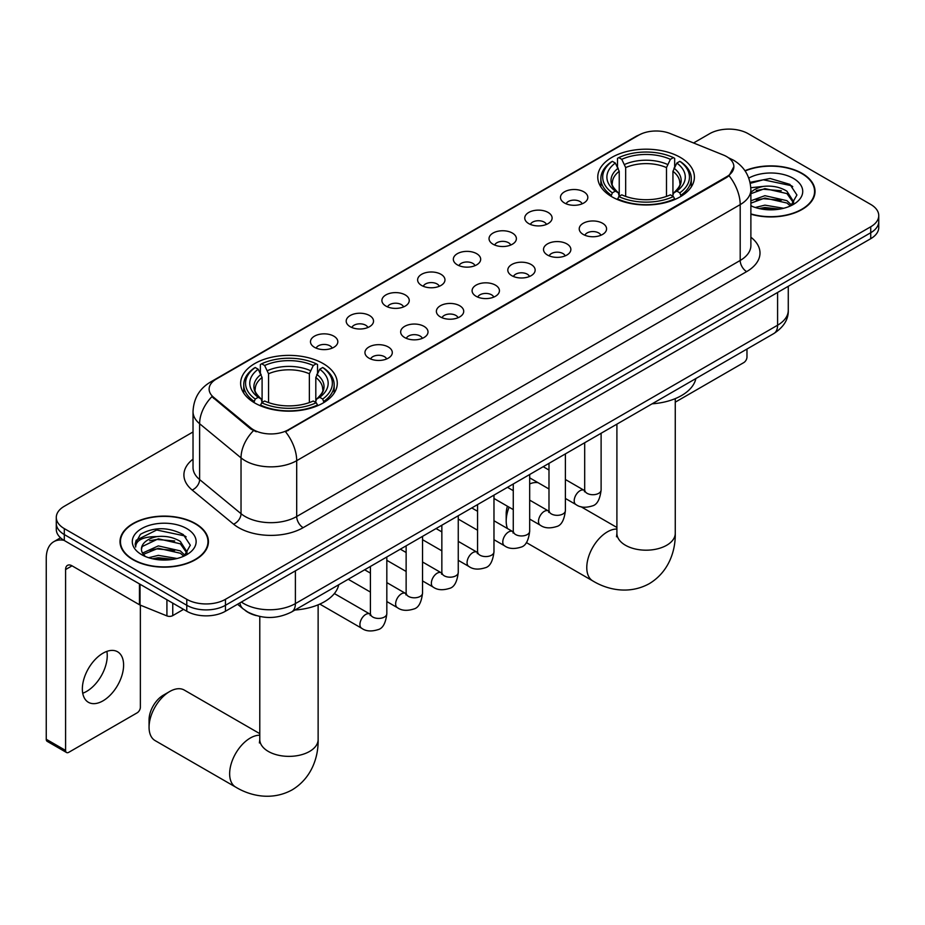 <?xml version="1.0" encoding="UTF-8"?>
<svg xmlns="http://www.w3.org/2000/svg" width="925" height="925" viewBox="0 0 925 925"><rect width="100%" height="100%" fill="white"/><g stroke="black" fill="none" stroke-linecap="round" stroke-linejoin="round"><path stroke-width="1.39" d="M323.126 363.548A48.32 27.9 0 0 0 270.47 357.501A48.32 27.9 0 0 0 240.639 383.274A48.32 27.9 0 0 0 254.791 402.999A48.32 27.9 0 0 0 307.447 409.047A48.32 27.9 0 0 0 337.278 383.274A48.32 27.9 0 0 0 323.126 363.548M680.245 157.354A48.32 27.9 0 0 0 627.589 151.318A48.32 27.9 0 0 0 597.77 177.08A48.32 27.9 0 0 0 611.922 196.805A48.32 27.9 0 0 0 664.578 202.852A48.32 27.9 0 0 0 694.397 177.08A48.32 27.9 0 0 0 680.245 157.354M564.47 202.991A13.678 7.897 180 0 1 561.764 200.76A13.678 7.897 180 0 1 566.285 190.943A13.678 7.897 180 0 1 583.814 191.822A13.678 7.897 180 0 1 586.531 200.76A13.678 7.897 180 0 1 564.47 202.991M582.149 203.812A8.209 4.741 0 0 0 579.94 201.5A8.209 4.741 0 0 0 571.858 200.297A8.209 4.741 0 0 0 566.135 203.812M528.765 223.607A13.678 7.897 180 0 1 526.048 221.376A13.678 7.897 180 0 1 530.58 211.559A13.678 7.897 180 0 1 548.097 212.438A13.678 7.897 180 0 1 550.814 221.376A13.678 7.897 180 0 1 528.765 223.607M546.432 224.428A8.209 4.741 0 0 0 544.235 222.116A8.209 4.741 0 0 0 536.153 220.913A8.209 4.741 0 0 0 530.43 224.428M493.048 244.223A13.678 7.897 180 0 1 490.331 241.992A13.678 7.897 180 0 1 494.863 232.175A13.678 7.897 180 0 1 512.381 233.065A13.678 7.897 180 0 1 515.098 241.992A13.678 7.897 180 0 1 493.048 244.223M510.716 245.044A8.209 4.741 0 0 0 508.519 242.732A8.209 4.741 0 0 0 500.437 241.541A8.209 4.741 0 0 0 494.713 245.044M457.332 264.839A13.678 7.897 180 0 1 454.626 262.608A13.678 7.897 180 0 1 459.147 252.802A13.678 7.897 180 0 1 476.676 253.681A13.678 7.897 180 0 1 479.393 262.608A13.678 7.897 180 0 1 457.332 264.839M475.011 265.66A8.209 4.741 0 0 0 472.802 263.359A8.209 4.741 0 0 0 464.72 262.157A8.209 4.741 0 0 0 458.997 265.66M421.627 285.467A13.678 7.897 180 0 1 418.909 283.235A13.678 7.897 180 0 1 423.442 273.418A13.678 7.897 180 0 1 440.959 274.297A13.678 7.897 180 0 1 443.676 283.235A13.678 7.897 180 0 1 421.627 285.467M439.294 286.287A8.209 4.741 0 0 0 437.097 283.975A8.209 4.741 0 0 0 429.015 282.772A8.209 4.741 0 0 0 423.292 286.287M385.91 306.083A13.678 7.897 180 0 1 383.193 303.851A13.678 7.897 180 0 1 387.725 294.034A13.678 7.897 180 0 1 405.243 294.913A13.678 7.897 180 0 1 407.96 303.851A13.678 7.897 180 0 1 385.91 306.083M403.578 306.903A8.209 4.741 0 0 0 401.381 304.591A8.209 4.741 0 0 0 393.298 303.388A8.209 4.741 0 0 0 387.575 306.903M350.193 326.698A13.678 7.897 180 0 1 347.488 324.467A13.678 7.897 180 0 1 352.009 314.65A13.678 7.897 180 0 1 369.538 315.541A13.678 7.897 180 0 1 372.243 324.467A13.678 7.897 180 0 1 350.193 326.698M367.873 327.519A8.209 4.741 0 0 0 365.664 325.207A8.209 4.741 0 0 0 357.582 324.016A8.209 4.741 0 0 0 351.858 327.519M314.488 347.314A13.678 7.897 180 0 1 311.771 345.083A13.678 7.897 180 0 1 316.304 335.278A13.678 7.897 180 0 1 333.821 336.157A13.678 7.897 180 0 1 336.538 345.083A13.678 7.897 180 0 1 314.488 347.314M332.156 348.135A8.209 4.741 0 0 0 329.959 345.834A8.209 4.741 0 0 0 321.865 344.632A8.209 4.741 0 0 0 316.153 348.135M583.236 234.441A13.678 7.897 180 0 1 580.518 232.21A13.678 7.897 180 0 1 585.051 222.393A13.678 7.897 180 0 1 602.568 223.272A13.678 7.897 180 0 1 605.285 232.21A13.678 7.897 180 0 1 583.236 234.441M600.903 235.262A8.209 4.741 0 0 0 598.706 232.95A8.209 4.741 0 0 0 590.624 231.747A8.209 4.741 0 0 0 584.901 235.262M547.519 255.057A13.678 7.897 180 0 1 544.802 252.826A13.678 7.897 180 0 1 549.334 243.009A13.678 7.897 180 0 1 566.863 243.888A13.678 7.897 180 0 1 569.569 252.826A13.678 7.897 180 0 1 547.519 255.057M565.198 255.878A8.209 4.741 0 0 0 562.99 253.566A8.209 4.741 0 0 0 554.908 252.363A8.209 4.741 0 0 0 549.184 255.878M511.803 275.673A13.678 7.897 180 0 1 509.097 273.442A13.678 7.897 180 0 1 513.618 263.625A13.678 7.897 180 0 1 531.147 264.515A13.678 7.897 180 0 1 533.864 273.442A13.678 7.897 180 0 1 511.803 275.673M529.482 276.494A8.209 4.741 0 0 0 527.273 274.182A8.209 4.741 0 0 0 519.191 272.991A8.209 4.741 0 0 0 513.467 276.494M476.097 296.289A13.678 7.897 180 0 1 473.38 294.058A13.678 7.897 180 0 1 477.913 284.252A13.678 7.897 180 0 1 495.43 285.131A13.678 7.897 180 0 1 498.147 294.058A13.678 7.897 180 0 1 476.097 296.289M493.765 297.11A8.209 4.741 0 0 0 491.568 294.809A8.209 4.741 0 0 0 483.486 293.607A8.209 4.741 0 0 0 477.762 297.11M440.381 316.917A13.678 7.897 180 0 1 437.664 314.673A13.678 7.897 180 0 1 442.196 304.868A13.678 7.897 180 0 1 459.725 305.747A13.678 7.897 180 0 1 462.431 314.673A13.678 7.897 180 0 1 440.381 316.917M458.048 317.726A8.209 4.741 0 0 0 455.852 315.425A8.209 4.741 0 0 0 447.769 314.222A8.209 4.741 0 0 0 442.046 317.726M404.664 337.533A13.678 7.897 180 0 1 401.959 335.301A13.678 7.897 180 0 1 406.48 325.484A13.678 7.897 180 0 1 424.008 326.363A13.678 7.897 180 0 1 426.726 335.301A13.678 7.897 180 0 1 404.664 337.533M422.343 338.353A8.209 4.741 0 0 0 420.135 336.041A8.209 4.741 0 0 0 412.053 334.838A8.209 4.741 0 0 0 406.329 338.353M368.959 358.148A13.678 7.897 180 0 1 366.242 355.917A13.678 7.897 180 0 1 370.775 346.1A13.678 7.897 180 0 1 388.292 346.979A13.678 7.897 180 0 1 391.009 355.917A13.678 7.897 180 0 1 368.959 358.148M386.627 358.969A8.209 4.741 0 0 0 384.43 356.657A8.209 4.741 0 0 0 376.348 355.466A8.209 4.741 0 0 0 370.624 358.969M723.373 155.018A24.617 14.21 180 0 1 726.668 156.614A24.617 14.21 180 0 1 733.872 166.662A24.617 14.21 180 0 1 726.668 176.71L288.311 429.79A24.617 14.21 180 0 1 250.744 427.893L213.571 397.253A24.617 14.21 180 0 1 209.119 389.101A24.617 14.21 180 0 1 216.334 379.053L638.77 135.154A24.617 14.21 180 0 1 670.29 133.57L723.373 155.018M256.248 615.599A27.345 15.794 180 0 1 245.206 610.431M750.88 214.195A44.215 25.53 0 0 0 815.041 191.417A44.215 25.53 0 0 0 802.091 173.368A44.215 25.53 0 0 0 744.96 170.709M195.487 523.585A44.215 25.53 0 0 0 147.295 518.046A44.215 25.53 0 0 0 120.007 541.634A44.215 25.53 0 0 0 132.957 559.683A44.215 25.53 0 0 0 181.138 565.221A44.215 25.53 0 0 0 208.437 541.634A44.215 25.53 0 0 0 195.487 523.585M120.458 543.935A44.215 25.53 0 0 0 120.308 544.617M733.872 166.662L729.05 175.715L726.668 177.45L285.536 431.767A31.913 18.419 60 0 1 296.694 460.685A36.468 21.055 180 0 1 245.125 460.685A36.468 21.055 180 0 1 241.032 457.875L199.615 423.719A36.468 21.055 180 0 1 193.024 411.648L193.024 467.472A36.468 21.055 0 0 0 199.615 479.555L241.032 513.699A36.468 21.055 0 0 0 245.125 516.508A36.468 21.055 0 0 0 296.694 516.508L740.197 260.457A36.468 21.055 0 0 0 750.88 245.564L750.88 189.741A36.468 21.055 180 0 1 740.197 204.622A31.913 18.419 -120 0 0 729.05 175.715M193.024 431.963L64.299 506.276A27.345 15.794 0 0 0 56.286 517.445L56.286 529.354A27.345 15.794 0 0 0 64.299 540.512L186.781 611.228L186.781 605.274A27.345 15.794 0 0 0 225.457 605.274L870.737 232.73A27.345 15.794 0 0 0 878.75 221.561A27.345 15.794 0 0 1 870.737 232.73L225.457 605.274A27.345 15.794 0 0 1 186.781 605.274L64.299 534.558L186.781 605.274L186.781 599.319A27.345 15.794 0 0 0 225.457 599.319L870.737 226.775A27.345 15.794 0 0 0 878.75 215.606A27.345 15.794 0 0 0 870.737 204.437L748.256 133.732A27.345 15.794 0 0 0 709.579 133.732L693.565 142.97M56.286 523.4A27.345 15.794 0 0 0 64.299 534.558A27.345 15.794 0 0 1 56.286 523.4M256.271 431.767L250.744 428.98L211.917 396.652A31.913 21.344 129.5 0 0 199.615 423.719L199.615 479.555A9.111 6.093 -50.5 0 1 192.146 490.019A45.579 26.316 180 0 1 193.024 459.135M56.286 517.445A27.345 15.794 0 0 0 64.299 528.603L186.781 599.319M208.137 544.617A44.215 25.53 0 0 0 207.975 543.935M814.74 194.389A44.215 25.53 0 0 0 814.578 193.718M186.781 611.228A27.345 15.794 0 0 0 225.457 611.228L870.737 238.685A27.345 15.794 0 0 0 878.75 227.515L878.75 215.606M750.88 213.906A43.764 25.264 0 0 0 814.578 191.417A43.764 25.264 0 0 0 801.767 173.553A43.764 25.264 0 0 0 745.134 170.963M755.263 207.501L764.917 205.142L783.66 208.275M759.043 208.541L764.917 207.501L779.729 209.108M750.88 200.794L764.917 195.684L786.932 200.667L791.627 205.142M750.88 203.165L764.917 198.042L786.932 203.026L790.401 205.963M750.822 187.706L763.657 186.364A22.79 13.158 0 0 0 750.88 192.481M763.657 186.364C772.398 185.451 780.157 187.07 786.932 191.209L793.615 201.708L793.453 203.442M750.88 193.707L764.917 188.596L786.932 193.579L793.534 202.887M750.88 205.327L751.852 206.229M750.88 205.801A31.913 18.419 0 0 0 793.384 204.437A31.913 18.419 0 0 0 793.384 178.386A31.913 18.419 0 0 0 748.788 178.086M790.782 205.789L796.922 195.002L789.915 184.387L770.19 178.49L750.048 182.329M750.268 183.335L763.298 179.785L791.372 185.694L792.737 186.642M756.245 190.538L763.298 189.232L781.347 190.758M756.245 199.997L763.298 198.69L781.347 200.216M759.645 208.668L763.298 208.137L779.382 209.166M675.262 402.155A4.556 2.636 120 0 0 675.412 402.074L743.746 362.623A4.556 2.636 120 0 0 746.972 357.038L746.972 349.06M133.281 559.498A43.764 25.264 0 0 0 180.965 564.978A43.764 25.264 0 0 0 207.975 541.634A43.764 25.264 0 0 0 195.163 523.77A43.764 25.264 0 0 0 147.468 518.289A43.764 25.264 0 0 0 120.458 541.634A43.764 25.264 0 0 0 133.281 559.498M148.659 557.717L158.325 555.358L177.057 558.503M152.44 558.758L158.325 557.717L173.125 559.324M142.508 553.092L158.325 545.9L180.329 550.884L185.023 555.358M143.306 554.387L158.325 548.271L180.329 553.243L183.798 556.179M184.179 556.006L190.319 545.218L183.323 534.604C168.327 526.857 154.024 526.776 140.415 534.338L135.154 543.958L135.663 547.057C135.952 540.119 143.086 536.627 157.053 536.592A22.79 13.158 0 0 0 141.433 549.08A22.79 13.158 0 0 0 142.531 553.127L145.26 556.445M157.053 536.592C165.795 535.668 173.553 537.286 180.329 541.426L187.012 551.924L186.85 553.67M141.433 549.334L142.207 546.536L158.325 538.812L180.329 543.796L186.931 553.115M186.781 528.603A31.913 18.419 0 0 0 141.652 528.603A31.913 18.419 0 0 0 141.652 554.665A31.913 18.419 0 0 0 186.781 554.665A31.913 18.419 0 0 0 186.781 528.603M135.166 544.178L136.148 540.281L156.695 530.002L184.769 535.922L186.133 536.858M149.653 540.755L156.695 539.448L174.744 540.975M149.653 550.213L156.695 548.907L174.744 550.433M153.041 558.885L156.695 558.365L172.778 559.382M509.097 507.201A29.172 16.847 120 0 0 506.195 521.053L506.195 513.618A20.061 11.574 -60 0 1 507.432 506.229M506.195 521.053A29.172 16.847 120 0 0 507.467 528.533M611.055 196.297L612.35 192.839A43.394 25.056 0 0 1 612.35 161.332L615.333 163.054A39.197 22.628 0 0 0 615.333 191.117L618.27 192.793L619.23 196.308M619.23 194.874L619.23 171.31L615.333 163.054M617.495 166.789L617.495 158.348L618.79 157.608A43.394 25.056 0 0 1 673.377 157.608L670.394 159.331A39.197 22.628 0 0 0 621.773 159.331L625.67 167.587L625.67 196.412M666.497 196.412L666.497 167.587L670.394 159.331M652.113 403.82A50.147 28.953 0 0 0 695.866 378.568M617.495 198.806A45.221 26.108 0 0 0 674.672 198.806L673.377 196.562A43.394 25.056 0 0 1 618.79 196.562L617.495 199.569M674.672 199.569L674.672 198.806M612.35 161.332L611.055 162.072A45.221 26.108 0 0 0 600.868 178.571A45.221 26.108 0 0 0 611.055 195.083M673.377 157.608L674.672 158.348L674.672 166.789M618.79 196.562L621.773 194.84A39.197 22.628 0 0 0 670.394 194.84L673.377 196.562M615.333 191.117L612.35 192.839M621.773 159.331L618.79 157.608M618.27 168.13A35.069 20.246 0 0 0 618.27 192.793L618.443 192.909C613.46 188.087 611.425 184.815 612.35 183.092A33.728 19.471 0 0 1 619.23 171.31M681.124 195.083A45.221 26.108 0 0 0 691.299 178.571A45.221 26.108 0 0 0 681.124 162.072L679.817 161.332A43.394 25.056 0 0 1 679.817 192.839L681.124 196.297M679.817 192.839L676.834 191.117A39.197 22.628 0 0 0 676.834 163.054L679.817 161.332M676.834 163.054L672.938 171.31L672.938 194.874L673.897 192.793L676.834 191.117M672.938 171.31A33.728 19.471 0 0 1 679.817 183.092C680.731 184.827 678.707 188.099 673.724 192.909L673.897 192.793A35.069 20.246 0 0 0 673.897 168.13M672.938 196.308L672.938 194.874M538.072 482.688A29.172 16.847 120 0 0 529.678 483.914M149.064 727.247L149.064 719.8A20.061 11.574 -60 0 1 163.251 695.242L169.703 691.518A29.172 16.847 120 0 0 149.064 727.247A29.172 16.847 120 0 0 155.111 740.601L235.69 787.117A29.172 16.847 -60 0 1 231.215 763.738A29.172 16.847 -60 0 1 250.282 738.034A29.172 16.847 -60 0 1 259.786 735.225M253.924 402.479L255.219 399.033A43.394 25.056 0 0 1 255.219 367.514L258.202 369.237A39.197 22.628 0 0 0 258.202 397.311L261.151 398.976L262.099 402.502M262.099 401.057L262.099 377.493L258.202 369.237M260.364 372.972L260.364 364.531L261.659 363.791A43.394 25.056 0 0 1 316.246 363.791L313.263 365.514A39.197 22.628 0 0 0 264.642 365.514L268.551 373.769L268.551 402.595M309.366 402.595L309.366 373.769L313.263 365.514M294.983 610.014A50.147 28.953 0 0 0 338.735 584.75M260.364 404.988A45.221 26.108 0 0 0 317.541 404.988L316.246 402.745A43.394 25.056 0 0 1 261.659 402.745L260.364 405.763M317.541 405.763L317.541 404.988M255.219 367.514L253.924 368.254A45.221 26.108 0 0 0 243.738 384.765A45.221 26.108 0 0 0 253.924 401.265M316.246 363.791L317.541 364.531L317.541 372.972M261.659 402.745L264.642 401.022A39.197 22.628 0 0 0 313.263 401.022L316.246 402.745M258.202 397.311L255.219 399.033M264.642 365.514L261.659 363.791M261.151 374.313A35.069 20.246 0 0 0 261.151 398.976L261.312 399.091C256.329 394.27 254.306 390.998 255.219 389.275A33.728 19.471 0 0 1 262.099 377.493M323.993 401.265A45.221 26.108 0 0 0 334.168 384.765A45.221 26.108 0 0 0 323.993 368.254L322.698 367.514A43.394 25.056 0 0 1 322.698 399.033L323.993 402.479M322.698 399.033L319.715 397.311A39.197 22.628 0 0 0 319.715 369.237L322.698 367.514M319.715 369.237L315.807 377.493L315.807 401.057L316.766 398.976L319.715 397.311M315.807 377.493A33.728 19.471 0 0 1 322.686 389.275C323.6 391.009 321.576 394.281 316.593 399.091L316.766 398.976A35.069 20.246 0 0 0 316.766 374.313M315.807 402.502L315.807 401.057M259.786 733.652L184.283 690.073A29.172 16.847 120 0 0 169.703 691.518L163.251 695.242M106.872 651.397A29.172 16.847 -60 0 1 86.615 691.403A29.172 16.847 -60 0 1 82.718 693.23M102.976 700.849A29.172 16.847 120 0 0 122.031 675.146A29.172 16.847 120 0 0 117.568 651.767A29.172 16.847 120 0 0 102.976 653.212A29.172 16.847 120 0 0 83.921 678.927A29.172 16.847 120 0 0 88.395 702.295A29.172 16.847 120 0 0 102.976 700.849M172.755 603.135L172.755 615.611L183.555 609.367M63.987 540.339A36.468 21.055 -120 0 0 53.8 541.692A36.468 21.055 -120 0 0 46.25 558.388L46.25 739.26L65.594 750.429L65.594 569.546A9.111 5.261 60 0 1 67.479 565.372A9.111 5.261 60 0 1 72.034 565.822L139.444 604.742L139.444 583.895M65.594 750.429A4.556 2.636 120 0 0 66.531 752.511L47.198 741.353A4.556 2.636 -60 0 1 46.25 739.26M66.531 752.511A4.556 2.636 120 0 0 68.808 752.291L137.143 712.84A4.556 2.636 120 0 0 140.369 707.255L140.369 605.17M172.755 615.611A4.556 2.636 180 0 1 166.916 615.9L140.045 605.031A4.556 2.636 180 0 1 139.444 604.742M213.571 397.253L213.571 398.328M250.744 427.893L250.744 428.98M288.311 429.79L288.311 430.53M726.668 176.71L726.668 177.45M303.134 527.678A9.111 5.261 60 0 1 296.694 516.508L296.694 460.685L740.197 204.622L740.197 260.457A9.111 5.261 60 0 0 746.648 271.615L303.134 527.678A45.579 26.316 180 0 1 238.673 527.678A45.579 26.316 180 0 1 233.562 524.163L192.146 490.019M750.88 189.741C750.268 176.629 744.498 166.801 733.594 160.245L728.993 158.002A31.913 14.939 112 0 0 728.553 157.84M213.617 380.915A31.913 18.419 -120 0 0 210.31 382.152C199.407 388.708 193.637 398.536 193.024 411.648M210.31 382.152L636.088 136.333A31.913 18.419 60 0 1 638.504 135.304M253.462 430.668A31.913 21.344 129.5 0 0 241.032 457.875L241.032 513.699A9.111 6.093 -50.5 0 1 233.562 524.163M750.88 237.216A45.579 26.316 180 0 1 746.648 271.615M225.457 599.319L225.457 611.228M870.737 226.775L870.737 238.685M64.299 528.603L64.299 540.512M241.379 602.036A36.468 21.055 0 0 0 243.83 603.597A36.468 21.055 0 0 0 295.399 603.597L777.59 325.218A36.468 21.055 0 0 0 788.273 310.326C788.539 319.379 783.718 327.115 773.809 333.555L291.629 611.945A18.234 10.522 60 0 0 295.399 603.597L295.399 570.852M777.59 292.462L777.59 325.218A18.234 10.522 60 0 1 773.809 333.555M239.899 602.892A18.234 12.198 129.5 0 0 243.078 608.823L237.54 604.256M675.262 398.629L675.262 533.343A29.172 16.847 180 0 1 666.717 545.253A29.172 16.847 180 0 1 625.45 545.253A29.172 16.847 180 0 1 616.906 533.343L616.524 536.778M675.262 533.343C675.643 550.202 669.237 571.615 649.338 583.64C628.988 594.856 607.228 589.711 592.821 580.935A29.172 16.847 -60 0 1 588.346 557.555A29.172 16.847 -60 0 1 607.401 531.852A29.172 16.847 -60 0 1 616.906 529.042M666.497 167.587A33.728 19.471 0 0 0 625.67 167.587M667.445 164.407A35.069 20.246 0 0 0 624.722 164.407M318.131 604.811L318.131 739.526A29.172 16.847 180 0 1 309.586 751.435A29.172 16.847 180 0 1 268.331 751.435A29.172 16.847 180 0 1 259.786 739.526L259.405 742.96M309.366 373.769A33.728 19.471 0 0 0 268.551 373.769M310.314 370.59A35.069 20.246 0 0 0 267.591 370.59M601.111 433.27L601.111 489.984A8.209 4.741 180 0 1 598.325 493.534A8.209 4.741 180 0 1 587.097 493.326A8.209 4.741 180 0 1 584.692 489.984L584.438 491.753L585.167 491.14M601.111 489.984C599.978 499.512 597.03 504.83 592.254 505.94C585.479 508.045 580.033 507.571 575.905 504.53A8.209 4.741 -60 0 1 574.645 497.951A8.209 4.741 -60 0 1 580.01 490.724A8.209 4.741 -60 0 1 580.368 490.528A8.209 4.741 -60 0 1 584.114 490.319L584.669 490.608M565.395 453.886L565.395 510.6A8.209 4.741 180 0 1 562.62 514.15A8.209 4.741 180 0 1 551.393 513.942A8.209 4.741 180 0 1 548.988 510.6L548.722 512.369L549.45 511.768M565.395 510.6C564.273 520.127 561.313 525.446 556.538 526.568C549.762 528.661 544.316 528.187 540.188 525.146A8.209 4.741 -60 0 1 538.94 518.567A8.209 4.741 -60 0 1 544.293 511.34A8.209 4.741 -60 0 1 544.663 511.143A8.209 4.741 -60 0 1 548.398 510.935L548.964 511.236M529.678 474.513L529.678 531.216A8.209 4.741 180 0 1 526.903 534.766A8.209 4.741 180 0 1 515.676 534.569A8.209 4.741 180 0 1 513.271 531.216L513.005 532.985L513.745 532.384M529.678 531.216C528.557 540.743 525.608 546.062 520.833 547.184C514.057 549.277 508.6 548.803 504.483 545.762A8.209 4.741 -60 0 1 503.223 539.194A8.209 4.741 -60 0 1 508.588 531.956A8.209 4.741 -60 0 1 508.947 531.759A8.209 4.741 -60 0 1 512.681 531.551L513.248 531.852M493.973 495.129L493.973 551.832A8.209 4.741 180 0 1 491.187 555.393A8.209 4.741 180 0 1 479.959 555.185A8.209 4.741 180 0 1 477.554 551.832L477.3 553.601L478.028 553M493.973 551.832C492.84 561.359 489.892 566.678 485.116 567.8C478.341 569.893 472.895 569.43 468.767 566.389A8.209 4.741 -60 0 1 467.507 559.81A8.209 4.741 -60 0 1 472.872 552.583A8.209 4.741 -60 0 1 473.23 552.387A8.209 4.741 -60 0 1 476.976 552.167L477.531 552.468M458.257 515.745L458.257 572.448A8.209 4.741 180 0 1 455.482 576.009A8.209 4.741 180 0 1 444.243 575.801A8.209 4.741 180 0 1 441.849 572.448L441.583 574.228L442.312 573.616M458.257 572.448C457.135 581.975 454.175 587.306 449.4 588.416C442.624 590.52 437.178 590.046 433.05 587.005A8.209 4.741 -60 0 1 431.802 580.426A8.209 4.741 -60 0 1 437.155 573.199A8.209 4.741 -60 0 1 437.525 573.003A8.209 4.741 -60 0 1 441.26 572.795L441.826 573.084M422.54 536.361L422.54 593.075A8.209 4.741 180 0 1 419.765 596.625A8.209 4.741 180 0 1 408.538 596.417A8.209 4.741 180 0 1 406.133 593.075L405.867 594.844L406.607 594.232M422.54 593.075C421.418 602.603 418.47 607.922 413.695 609.032C406.919 611.136 401.462 610.662 397.345 607.621A8.209 4.741 -60 0 1 396.085 601.042A8.209 4.741 -60 0 1 401.45 593.815A8.209 4.741 -60 0 1 401.808 593.619A8.209 4.741 -60 0 1 405.543 593.411L406.11 593.7M386.823 556.989L386.823 613.691A8.209 4.741 180 0 1 384.048 617.241A8.209 4.741 180 0 1 372.821 617.044A8.209 4.741 180 0 1 370.416 613.691L370.162 615.46L370.89 614.859M386.823 613.691C385.702 623.219 382.753 628.538 377.978 629.659C371.203 631.752 365.757 631.278 361.629 628.237A8.209 4.741 -60 0 1 360.368 621.669A8.209 4.741 -60 0 1 365.733 614.431A8.209 4.741 -60 0 1 366.092 614.235A8.209 4.741 -60 0 1 369.838 614.027L370.393 614.327M65.594 569.546L72.034 565.822M140.045 584.253L140.045 605.031M166.916 615.9L166.916 599.77M636.088 136.333L641.938 133.616M291.629 611.945C276.957 619.322 262.284 619.322 247.611 611.945L243.078 608.823M788.273 310.326L788.273 286.299M814.578 195.071L814.578 191.417M207.975 545.288L207.975 541.634M120.458 545.288L120.458 541.634M592.821 580.935L526.337 542.547M600.868 186.919L600.868 178.571M691.299 186.919L691.299 178.571M616.906 527.47L580.888 506.669M616.906 424.147L616.906 533.343M318.131 739.526C318.524 756.384 312.107 777.809 292.207 789.834C271.858 801.05 250.108 795.893 235.69 787.117M243.738 393.102L243.738 384.765M334.168 393.102L334.168 384.765M259.786 616.478L259.786 739.526M575.905 504.53L565.395 498.459M548.988 488.99L529.678 477.843M584.692 442.751L584.692 489.984M584.114 490.319L565.395 479.508M548.988 470.039L543.206 466.697M540.188 525.146L529.678 519.075M513.271 509.606L493.973 498.459M548.988 463.367L548.988 510.6M548.398 510.935L529.678 500.124M513.271 490.655L507.49 487.325M504.483 545.762L493.973 539.691M477.554 530.222L458.257 519.075M513.271 483.983L513.271 531.216M512.681 531.551L493.973 520.752M477.554 511.271L471.785 507.941M468.767 566.389L458.257 560.319M441.849 550.837L422.54 539.691M477.554 504.599L477.554 551.832M476.976 552.167L458.257 541.368M441.849 531.887L436.068 528.557M433.05 587.005L422.54 580.935M406.133 571.453L386.823 560.319M441.849 525.215L441.849 572.448M441.26 572.795L422.54 561.984M406.133 552.514L400.352 549.173M397.345 607.621L386.823 601.551M370.416 592.081L348.228 579.27M406.133 545.842L406.133 593.075M405.543 593.411L386.823 582.6M370.416 573.13L364.647 569.788M361.629 628.237L319.807 604.094M370.416 566.458L370.416 613.691M369.838 614.027L334.364 593.549M53.8 541.692L60.53 537.807"/></g></svg>
